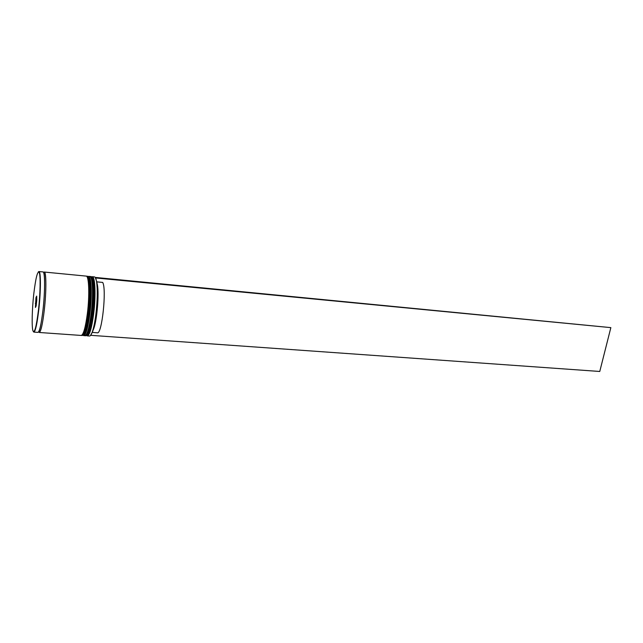 <?xml version="1.0" encoding="UTF-8"?>
<svg xmlns="http://www.w3.org/2000/svg" width="643" height="643" viewBox="0 0 643 643"><rect width="100%" height="100%" fill="white"/><g stroke="black" fill="none" stroke-linecap="round" stroke-linejoin="round"><path stroke-width="0.96" d="M95.277 277.471L96.763 281.795C97.889 289.824 97.664 300.635 96.104 314.21C95.148 321.717 93.974 327.512 92.6 331.595L90.406 335.614M87.335 335.879L89.53 336.032C90.406 336.072 91.346 334.657 92.351 331.788C93.741 327.673 94.923 321.83 95.887 314.258C97.463 300.562 97.688 289.663 96.563 281.57C96.048 278.572 95.349 277.02 94.481 276.908L92.287 276.699C95.18 276.297 95.976 296.005 93.637 314.073C91.748 327.954 89.642 335.22 87.335 335.879L86.701 335.533M87.946 276.594L88.63 276.345C91.459 275.935 92.206 295.667 89.883 313.768C88.003 327.673 85.929 334.963 83.662 335.622L83.035 335.26M83.662 335.622L84.892 335.71C87.167 335.043 89.248 327.769 91.137 313.872C93.468 295.78 92.696 276.056 89.851 276.458L88.63 276.345M81.211 335.445C83.445 334.786 85.495 327.488 87.368 313.567C89.682 295.45 88.975 275.694 86.178 276.104L44.287 272.045C46.36 271.555 46.433 291.625 44.295 310.103C42.583 324.305 40.895 331.764 39.223 332.479L81.211 335.445M33.87 332.101L37.953 332.391C39.601 331.667 41.281 324.209 42.993 309.998C45.123 291.504 45.074 271.426 43.009 271.925L38.934 271.531C40.927 271.024 40.911 291.134 38.797 309.661C37.109 323.895 35.461 331.378 33.87 332.101L33.299 331.627M35.96 297.677L36.675 296.093L36.772 300.217L36.145 305.931L35.429 307.467L35.96 297.677L35.703 306.872M91.611 276.932L92.287 276.699M36.426 303.351L35.333 303.335M36.715 297.942L36.217 297.894L36.691 296.849M92.865 330.783L93.757 328.645C97.045 319.86 99.199 294.1 97.415 284.897L96.9 282.647M92.295 332.423L97.334 332.793C101.924 334.77 106.818 288.988 102.679 282.414L96.78 281.859M95.791 278.242L95.502 277.438L610.85 327.625L599.766 371.469L90.743 335.316M95.823 277.985L610.85 327.625M92.785 313.88C91.346 324.803 89.658 331.667 87.721 334.448M90.824 276.554C94.481 276.402 95.003 295.957 92.745 313.905C90.96 327.745 88.67 335.035 85.865 335.775C88.155 335.116 90.245 327.842 92.142 313.953C94.473 295.868 93.693 276.152 90.824 276.554L90.583 276.53C93.444 276.128 94.216 295.852 91.885 313.937C89.996 327.826 87.914 335.099 85.623 335.759L85.222 335.654M91.804 277.438C94.384 278.339 94.963 296.97 92.793 313.824M89.023 313.575C87.577 324.643 85.897 331.531 83.976 334.247M87.159 276.201C90.767 276.04 91.226 295.619 88.983 313.599C87.215 327.464 84.948 334.77 82.191 335.517C84.434 334.85 86.5 327.568 88.372 313.647C90.695 295.539 89.964 275.791 87.159 276.201L86.918 276.177C89.715 275.767 90.438 295.515 88.123 313.631C86.25 327.544 84.193 334.834 81.95 335.501L81.54 335.389M88.107 277.069C90.655 277.864 91.202 296.576 89.031 313.519M33.717 294.43C32.07 309.476 31.652 326.234 32.881 330.647C34.473 333.99 36.354 326.966 38.516 309.58C40.308 293.546 40.63 275.943 39.263 272.511C37.567 270.43 35.719 277.736 33.717 294.43M43.628 272.632C46.208 268.091 46.682 289.438 44.287 310.071M90.165 276.57L90.583 276.53M86.5 276.217L86.918 276.177M43.676 272.753C44.865 272.825 45.139 292.219 43.025 309.902C41.321 323.308 39.898 330.574 38.741 331.684M38.934 271.531L38.299 271.909"/></g></svg>
